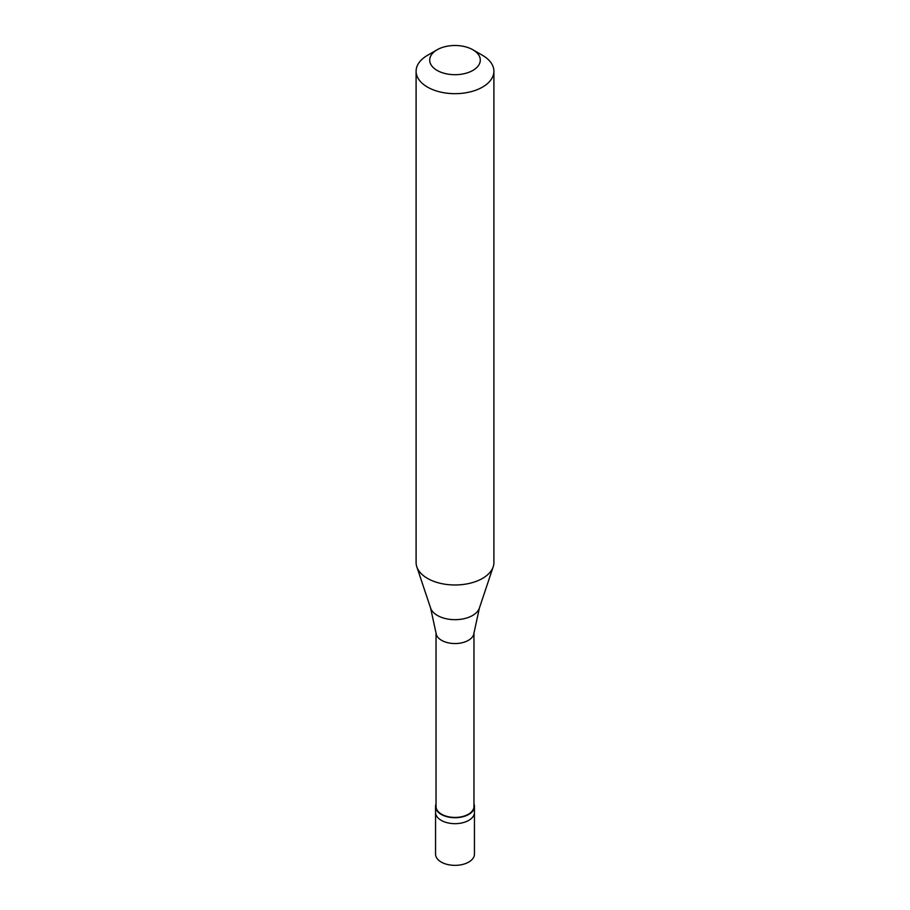<?xml version="1.0" encoding="UTF-8"?>
<svg xmlns="http://www.w3.org/2000/svg" width="910" height="910" viewBox="0 0 910 910"><rect width="100%" height="100%" fill="white"/><g stroke="black" fill="none" stroke-linecap="round" stroke-linejoin="round"><path stroke-width="1.36" d="M435.549 806.487L435.549 854.126A19.451 11.227 0 0 0 447.561 864.5A19.451 11.227 0 0 0 468.752 862.066A19.451 11.227 180 0 0 474.451 854.126L474.451 812.437A19.451 11.227 180 0 1 468.752 820.376A19.451 11.227 0 0 1 447.561 822.811A19.451 11.227 0 0 1 435.549 812.437A19.451 11.227 0 0 0 447.561 822.811A19.451 11.227 0 0 0 468.752 820.376A19.451 11.227 180 0 0 474.451 812.437L474.451 806.487A19.451 11.227 180 0 1 468.752 814.427A19.451 11.227 0 0 1 447.561 816.861A19.451 11.227 0 0 1 435.549 806.487A19.451 11.227 0 0 1 436.038 803.985M436.038 632.939L436.038 806.487A18.962 10.943 0 0 0 447.743 816.6A18.962 10.943 0 0 0 468.411 814.222A18.962 10.943 180 0 0 473.962 806.487L473.962 632.939M430.601 608.051L436.072 633.269A18.962 10.943 0 0 0 448.289 642.835A18.962 10.943 0 0 0 468.411 640.333A18.962 10.943 180 0 0 473.928 633.269L479.399 608.051A24.854 14.344 180 0 1 472.574 615.479A24.854 14.344 0 0 1 447.72 619.05A24.854 14.344 0 0 1 430.601 608.051L416.803 566.782A38.903 22.454 0 0 0 443.602 583.992A38.903 22.454 0 0 0 482.505 578.407A38.903 22.454 180 0 0 493.197 566.782A38.903 22.454 180 0 0 493.902 562.516L493.902 71.219A38.903 22.454 180 0 1 482.505 87.098A38.903 22.454 0 0 1 440.11 91.967A38.903 22.454 0 0 1 416.098 71.219A38.903 22.454 0 0 1 427.495 55.339L437.118 49.777A25.287 14.594 0 0 0 437.118 70.423A25.287 14.594 0 0 0 472.882 70.423A25.287 14.594 180 0 0 472.882 49.777L482.505 55.339A38.903 22.454 180 0 1 493.902 71.219M416.098 71.219L416.098 562.516A38.903 22.454 0 0 0 416.803 566.782M473.962 803.985A19.451 11.227 180 0 1 474.451 806.487M427.495 55.339L437.118 49.777A25.287 14.594 180 0 1 472.882 49.777M479.399 608.051L493.197 566.782"/></g></svg>
